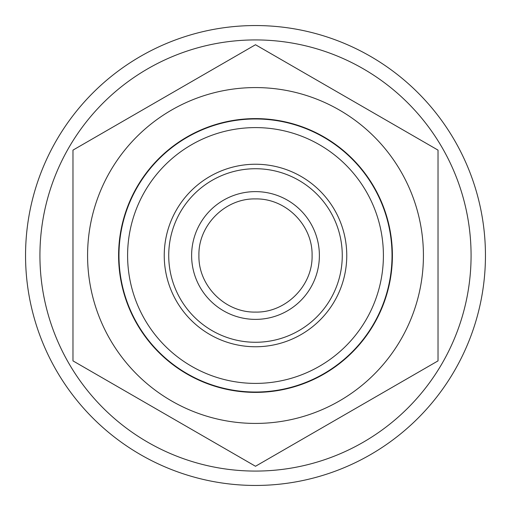 <?xml version="1.0" encoding="UTF-8"?>
<svg xmlns="http://www.w3.org/2000/svg" width="511" height="511" viewBox="0 0 511 511"><rect width="100%" height="100%" fill="white"/><g stroke="black" fill="none" stroke-linecap="round" stroke-linejoin="round"><path stroke-width="0.77" d="M392.026 255.5A136.526 136.526 0 0 1 187.237 373.739A136.526 136.526 0 0 1 187.237 137.261A136.526 136.526 0 0 1 392.026 255.5M392.391 255.5A136.891 136.891 0 0 0 187.052 136.948A136.891 136.891 0 0 0 187.052 374.052A136.891 136.891 0 0 0 392.391 255.5M87.579 255.5A167.921 167.921 0 0 1 339.464 110.076A167.921 167.921 0 0 1 339.464 400.924A167.921 167.921 0 0 1 87.579 255.5M255.5 44.738L72.977 150.119L72.977 360.881L255.5 466.262L438.023 360.881L438.023 150.119L255.5 44.738M471.078 255.5A215.578 215.578 0 0 0 147.711 68.806A215.578 215.578 0 0 0 147.711 442.194A215.578 215.578 0 0 0 471.078 255.5M383.403 255.5A127.903 127.903 0 0 0 191.548 144.734A127.903 127.903 0 0 0 191.548 366.266A127.903 127.903 0 0 0 383.403 255.5M312.08 255.5C312.873 285.726 285.745 312.821 255.583 312.08C225.223 312.815 198.204 285.86 198.92 255.5C198.127 225.274 225.255 198.179 255.417 198.92C285.777 198.185 312.796 225.14 312.08 255.5M191.619 255.5A63.881 63.881 0 0 1 287.444 200.178A63.881 63.881 0 0 1 287.444 310.822A63.881 63.881 0 0 1 191.619 255.5M168.726 255.5A86.774 86.774 0 0 1 298.884 180.351A86.774 86.774 0 0 1 298.884 330.649A86.774 86.774 0 0 1 168.726 255.5M346.765 255.5A91.265 91.265 0 0 1 209.868 334.533A91.265 91.265 0 0 1 209.868 176.467A91.265 91.265 0 0 1 346.765 255.5M485.45 255.5A229.95 229.95 0 0 1 140.525 454.643A229.95 229.95 0 0 1 140.525 56.357A229.95 229.95 0 0 1 485.45 255.5"/></g></svg>
